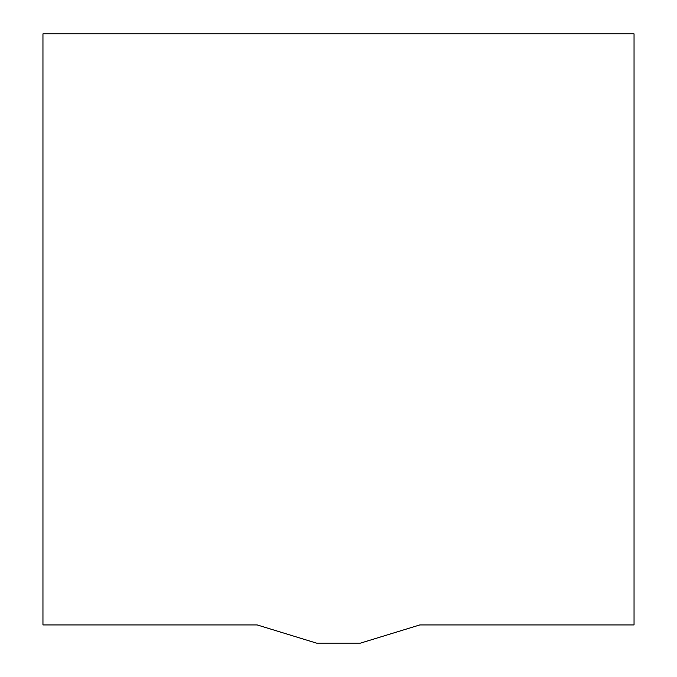 <?xml version="1.0" encoding="UTF-8"?>
<svg xmlns="http://www.w3.org/2000/svg" width="677" height="677" viewBox="0 0 677 677"><rect width="100%" height="100%" fill="white"/><g stroke="black" fill="none" stroke-linecap="round" stroke-linejoin="round"><path stroke-width="1.02" d="M634.044 624.939L419.816 624.939L360.384 643.15L316.616 643.15L257.184 624.939L42.956 624.939L42.956 33.85L634.044 33.85L634.044 624.939"/></g></svg>
